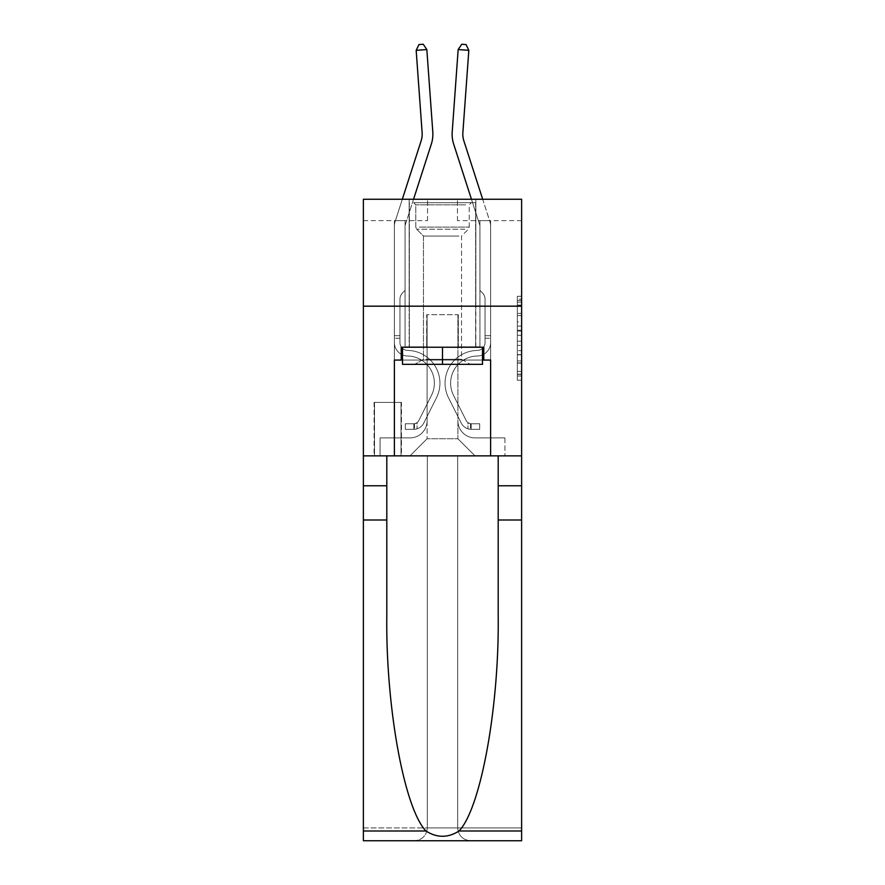 <?xml version="1.0" encoding="UTF-8"?>
<svg xmlns="http://www.w3.org/2000/svg" width="885" height="885" viewBox="0 0 885 885"><rect width="100%" height="100%" fill="white"/><g stroke="black" fill="none" stroke-linecap="round" stroke-linejoin="round"><path stroke-width="0.66" stroke-dasharray="4.42 3.32" d="M517.338 321.874L517.338 335.315L521.619 335.315L521.619 376.025L521.619 300.469L521.619 335.315L517.338 335.315L517.338 299.207L517.338 380.229L517.338 296.276L517.338 374.355L521.619 374.355L517.338 374.355L521.619 374.355L517.338 374.355L517.338 360.914L517.338 380.229L521.619 380.229L521.619 296.276L521.619 374.145L521.619 341.19L517.338 341.19L521.619 341.19L521.619 360.914L521.619 302.15L517.338 302.15L521.619 302.15L521.619 380.229L521.619 300.469L521.619 380.229L517.338 380.229L517.338 296.276L521.619 296.276L521.619 300.469L521.619 296.276L521.619 300.469L521.619 296.276L521.619 299.207L521.619 296.276L517.338 296.276L517.338 302.15L521.619 302.15L517.338 302.15L517.338 321.874L521.619 321.874M475.853 199.258L475.853 306.177L409.147 306.177L475.853 306.177L409.147 306.177L475.853 306.177L475.853 347.23L409.147 347.23L475.853 347.23L409.147 347.23L475.853 347.23L475.853 306.177L409.147 306.177L409.147 347.23L409.147 306.177L475.853 306.177L409.147 306.177L475.853 306.177L475.853 199.258L409.147 199.258L409.147 306.177L409.147 199.258L475.853 199.258M401.447 402.398L374.078 402.398L401.447 402.398L401.447 455.852L374.078 455.852L401.447 455.852M374.078 402.398L374.078 455.852M521.619 330.271L521.619 326.078L521.619 330.271L517.338 330.271L517.338 313.378L517.338 363.115L517.338 350.637L521.619 350.637L517.338 350.637L517.338 380.229L521.619 380.229L517.338 380.229L521.619 380.229L517.338 380.229L517.338 296.276L521.619 296.276L517.338 296.276L521.619 296.276L517.338 296.276L517.338 330.271L521.619 330.271M521.619 306.177L521.619 455.852L521.619 306.177L363.381 306.177L521.619 306.177L363.381 306.177L521.619 306.177L521.619 455.852L363.381 455.852L521.619 455.852L521.619 306.177L521.619 455.852L363.381 455.852L363.381 840.75L521.619 840.75L363.381 840.75L363.381 827.917L521.619 827.917L521.619 455.852L363.381 455.852L363.381 306.177L521.619 306.177L521.619 199.258L457.468 199.258L521.619 199.258L521.619 220.642L521.619 199.258L363.381 199.258L427.532 199.258L363.381 199.258L363.381 455.852L521.619 455.852L427.322 455.852L427.322 827.917L363.381 827.917L363.381 455.852L427.322 455.852L363.381 455.852L363.381 306.177L521.619 306.177L363.381 306.177L363.381 455.852L386.8 455.852L363.381 455.852L363.381 520.004L386.8 520.004L386.8 455.852L521.619 455.852L521.619 827.917L427.322 827.917L427.322 455.852L457.678 455.852L457.678 827.917C458.496 835.661 462.778 839.931 470.51 840.75C462.778 839.931 458.496 835.661 457.678 827.917L457.678 455.852L521.619 455.852L521.619 840.75L470.51 840.75C462.778 839.931 458.496 835.661 457.678 827.917C458.496 835.661 462.778 839.931 470.51 840.75L414.49 840.75C422.222 839.931 426.504 835.661 427.322 827.917C426.504 835.661 422.222 839.931 414.49 840.75C422.222 839.931 426.504 835.661 427.322 827.917L427.322 455.852L427.322 827.917C426.504 835.661 422.222 839.931 414.49 840.75L363.381 840.75L363.381 520.004M394.389 220.642L394.389 437.898L409.998 437.898A17.103 17.103 0 0 0 427.101 420.784L427.101 314.728L427.101 438.75L427.101 314.728L427.101 438.75L427.101 314.728L457.899 314.728L457.899 420.784A17.103 17.103 0 0 0 475.002 437.898L490.611 437.898L490.611 220.642L490.611 437.898L490.611 220.642L490.611 437.898L490.611 220.642L490.611 437.898L490.611 220.642L490.611 437.898L490.611 220.642L490.611 437.898L490.611 220.642L490.611 437.898L490.611 220.642L490.611 437.898L504.937 437.898L475.002 437.898L490.611 437.898L475.002 437.898L490.611 437.898L475.002 437.898L490.611 437.898L475.002 437.898L490.611 437.898L475.002 437.898L490.611 437.898L475.002 437.898L490.611 437.898L490.611 220.642L479.924 220.642L490.611 220.642L479.924 220.642L490.611 220.642L479.924 220.642L490.611 220.642L479.924 220.642L490.611 220.642L479.924 220.642L490.611 220.642L479.924 220.642L490.611 220.642L479.924 220.642L490.611 220.642L479.924 220.642L490.611 220.642L490.611 437.898L475.002 437.898A17.103 17.103 0 0 1 457.899 420.784A17.103 17.103 0 0 0 475.002 437.898A17.103 17.103 0 0 1 457.899 420.784A17.103 17.103 0 0 0 475.002 437.898A17.103 17.103 0 0 1 457.899 420.784A17.103 17.103 0 0 0 475.002 437.898A17.103 17.103 0 0 1 457.899 420.784A17.103 17.103 0 0 0 475.002 437.898A17.103 17.103 0 0 1 457.899 420.784A17.103 17.103 0 0 0 475.002 437.898A17.103 17.103 0 0 1 457.899 420.784A17.103 17.103 0 0 0 475.002 437.898A17.103 17.103 0 0 1 457.899 420.784L457.899 314.728L457.899 438.75L427.101 438.75L457.899 438.75L475.002 455.852L504.937 455.852L409.998 455.852L475.002 455.852L457.899 438.75L475.002 455.852L457.899 438.75L457.899 314.728L457.899 438.75L457.899 314.728L426.681 314.728L426.681 346.798L405.076 346.798L405.076 220.642L394.389 220.642L394.389 437.898L409.998 437.898A17.103 17.103 0 0 0 427.101 420.784L427.101 314.728L426.681 346.798L405.076 346.798L405.076 220.642L394.389 220.642L394.389 437.898L409.998 437.898L380.063 437.898L409.998 437.898L394.389 437.898L394.389 220.642L394.389 437.898L394.389 220.642L394.389 437.898L394.389 220.642L394.389 437.898L394.389 220.642L394.389 437.898L394.389 220.642L394.389 437.898L394.389 220.642L405.076 220.642L394.389 220.642L405.076 220.642L394.389 220.642L405.076 220.642L394.389 220.642L405.076 220.642L394.389 220.642L405.076 220.642L394.389 220.642L405.076 220.642L394.389 220.642L405.076 220.642L394.389 220.642L394.389 437.898L394.389 220.642M427.101 420.784L427.101 314.728L426.681 346.798L405.076 346.798L405.076 220.642L405.076 346.798L405.076 220.642L405.076 346.798L405.076 220.642L405.076 346.798L405.076 220.642L405.076 346.798L405.076 220.642L405.076 346.798L405.076 220.642L405.076 346.798L405.076 220.642L405.076 346.798L426.681 346.798L405.076 346.798L426.681 346.798L405.076 346.798L426.681 346.798L405.076 346.798L426.681 346.798L405.076 346.798L426.681 346.798L405.076 346.798L426.681 346.798L405.076 346.798L426.681 346.798L427.101 314.728L427.101 420.784A17.103 17.103 0 0 1 409.998 437.898A17.103 17.103 0 0 0 427.101 420.784A17.103 17.103 0 0 1 409.998 437.898A17.103 17.103 0 0 0 427.101 420.784A17.103 17.103 0 0 1 409.998 437.898A17.103 17.103 0 0 0 427.101 420.784A17.103 17.103 0 0 1 409.998 437.898A17.103 17.103 0 0 0 427.101 420.784A17.103 17.103 0 0 1 409.998 437.898A17.103 17.103 0 0 0 427.101 420.784A17.103 17.103 0 0 1 409.998 437.898A17.103 17.103 0 0 0 427.101 420.784M521.619 220.642L457.468 220.642L521.619 220.642M363.381 220.642L427.532 220.642L363.381 220.642L363.381 199.258L363.381 220.642M374.499 455.852L401.016 455.852L374.499 455.852L374.499 402.398L401.016 402.398L401.016 455.852L401.016 402.398L374.499 402.398L374.499 455.852M380.063 455.852L409.998 455.852L427.101 438.75L409.998 455.852L427.101 438.75L409.998 455.852L380.063 455.852L380.063 437.898L380.063 455.852M458.319 314.728L458.319 346.798L458.319 314.728M457.468 220.642L457.468 199.258L457.468 220.642M427.532 220.642L427.532 199.258L427.532 220.642M504.937 437.898L504.937 455.852L504.937 437.898M479.924 220.642L479.924 346.798L458.319 346.798L479.924 346.798L458.319 346.798L479.924 346.798L458.319 346.798L479.924 346.798L458.319 346.798L479.924 346.798L458.319 346.798L479.924 346.798L458.319 346.798L479.924 346.798L458.319 346.798L479.924 346.798L458.319 346.798L479.924 346.798L479.924 220.642M517.338 335.315L521.619 335.315L517.338 335.315M517.338 299.207L517.338 296.276L517.338 299.207L521.619 299.207L517.338 299.207M517.338 362.916L517.338 345.382L517.338 362.916L521.619 362.916L517.338 362.916M517.338 345.382L517.338 341.19L521.619 341.19L517.338 341.19L517.338 345.382L521.619 345.382L517.338 345.382M517.338 313.378L517.338 302.15L517.338 313.378L521.619 313.378L517.338 313.378M517.338 296.276L521.619 296.276L517.338 296.276L517.338 300.469L517.338 296.276L521.619 296.276M517.338 380.229L521.619 380.229L517.338 380.229L517.338 376.025L517.338 380.229M422.134 132.717L416.171 50.334L418.97 44.56L416.171 50.334L426.835 49.56L423.24 44.25L418.97 44.56L423.24 44.25L426.835 49.56L416.171 50.334L422.134 132.717L416.171 50.334L418.97 44.56L416.171 50.334L426.835 49.56L423.24 44.25L418.97 44.56L423.24 44.25L426.835 49.56L416.171 50.334L422.134 132.717L416.171 50.334L418.97 44.56L416.171 50.334L426.835 49.56L423.24 44.25L418.97 44.56L423.24 44.25L426.835 49.56L416.171 50.334L422.134 132.717L416.171 50.334L418.97 44.56L416.171 50.334L426.835 49.56L423.24 44.25L418.97 44.56L423.24 44.25L426.835 49.56L416.171 50.334L422.134 132.717L416.171 50.334L418.97 44.56L416.171 50.334L426.835 49.56L423.24 44.25L418.97 44.56L423.24 44.25L426.835 49.56L416.171 50.334L422.134 132.717L416.171 50.334L418.97 44.56L416.171 50.334L426.835 49.56L423.24 44.25L418.97 44.56L423.24 44.25L426.835 49.56L416.171 50.334L422.134 132.717L416.171 50.334L418.97 44.56L416.171 50.334L426.835 49.56L423.24 44.25L418.97 44.56L423.24 44.25L426.835 49.56L416.171 50.334L422.134 132.717A21.384 21.384 -19.8 0 1 421.149 140.815A21.384 21.384 -19.8 0 0 422.134 132.717A21.384 21.384 -19.8 0 1 421.149 140.815A21.384 21.384 -19.8 0 0 422.134 132.717A21.384 21.384 -19.8 0 1 421.149 140.815A21.384 21.384 -19.8 0 0 422.134 132.717A21.384 21.384 -19.8 0 1 421.149 140.815L395.108 221.615A14.968 14.968 160.2 0 0 394.389 226.206A14.968 14.968 160.2 0 1 395.108 221.615A14.968 14.968 160.2 0 0 394.389 226.206A14.968 14.968 160.2 0 1 395.108 221.615A14.968 14.968 160.2 0 0 394.389 226.206A14.968 14.968 160.2 0 1 395.108 221.615A14.968 14.968 160.2 0 0 394.389 226.206A14.968 14.968 160.2 0 1 395.108 221.615A14.968 14.968 160.2 0 0 394.389 226.206A14.968 14.968 160.2 0 1 395.108 221.615A14.968 14.968 160.2 0 0 394.389 226.206A14.968 14.968 160.2 0 1 395.108 221.615A14.968 14.968 160.2 0 0 394.389 226.206A14.968 14.968 160.2 0 1 395.108 221.615A14.968 14.968 144.5 0 0 394.389 226.206L394.389 342.539A13.474 13.474 160.2 0 0 407.642 356.002A13.474 13.474 160.2 0 1 394.389 342.539A13.474 13.474 160.2 0 0 407.642 356.002A13.474 13.474 160.2 0 1 394.389 342.539L394.389 335.68L399.943 335.68L394.389 335.68L394.389 342.539A13.474 13.474 160.2 0 0 407.642 356.002A13.474 13.474 160.2 0 1 394.389 342.539L394.389 335.68L394.389 342.539A13.474 13.474 160.2 0 0 407.642 356.002A13.474 13.474 160.2 0 1 394.389 342.539A13.474 13.474 160.2 0 0 407.642 356.002A13.474 13.474 160.2 0 1 394.389 342.539L394.389 335.68L399.943 335.68L394.389 335.68L394.389 342.539A13.474 13.474 160.2 0 0 407.642 356.002A13.474 13.474 160.2 0 1 394.389 342.539L394.389 335.68L394.389 342.539A13.474 13.474 160.2 0 0 407.642 356.002A13.474 13.474 160.2 0 1 394.389 342.539A13.474 13.474 160.2 0 0 407.642 356.002A13.474 13.474 160.2 0 1 394.389 342.539L394.389 335.68L399.943 335.68L399.943 342.539A7.91 7.91 160.2 0 0 407.731 350.449A7.91 7.91 160.2 0 1 399.943 342.539L399.943 335.68L399.943 342.539A7.91 7.91 160.2 0 0 407.731 350.449A7.91 7.91 160.2 0 1 399.943 342.539A7.91 7.91 160.2 0 0 407.731 350.449A7.91 7.91 160.2 0 1 399.943 342.539L399.943 335.68L399.943 342.539A7.91 7.91 160.2 0 0 407.731 350.449A7.91 7.91 160.2 0 1 399.943 342.539L399.943 335.68L399.943 342.539A7.91 7.91 160.2 0 0 407.731 350.449A7.91 7.91 160.2 0 1 399.943 342.539A7.91 7.91 160.2 0 0 407.731 350.449A7.91 7.91 160.2 0 1 399.943 342.539L399.943 335.68L399.943 342.539A7.91 7.91 -19.8 0 0 407.731 350.449A32.712 32.712 -19.8 0 1 436.449 397.852A32.712 32.712 -19.8 0 0 407.731 350.449A32.712 32.712 -19.8 0 1 436.449 397.852A32.712 32.712 -19.8 0 0 407.731 350.449A7.91 7.91 160.2 0 1 399.943 342.539A7.91 7.91 -19.8 0 0 407.731 350.449A32.712 32.712 -19.8 0 1 436.449 397.852A32.712 32.712 -19.8 0 0 407.731 350.449A7.91 7.91 160.2 0 1 399.943 342.539A7.91 7.91 -19.8 0 0 407.731 350.449A32.712 32.712 -19.8 0 1 436.449 397.852A32.712 32.712 -19.8 0 0 407.731 350.449A32.712 32.712 -19.8 0 1 436.449 397.852A32.712 32.712 -19.8 0 0 407.731 350.449A7.91 7.91 160.2 0 1 399.943 342.539L399.943 335.68L399.943 342.539A7.91 7.91 -19.8 0 0 407.731 350.449A32.712 32.712 -19.8 0 1 436.449 397.852A32.712 32.712 -19.8 0 0 407.731 350.449A7.91 7.91 160.2 0 1 399.943 342.539A7.91 7.91 -19.8 0 0 407.731 350.449A32.712 32.712 -19.8 0 1 436.449 397.852A32.712 32.712 -19.8 0 0 407.731 350.449A32.712 32.712 -19.8 0 1 436.449 397.852A32.712 32.712 -19.8 0 0 407.731 350.449A7.91 7.91 160.2 0 1 399.943 342.539A7.91 7.91 -19.8 0 0 407.731 350.449A32.712 32.712 160.2 0 1 436.449 397.852L423.76 423.096L436.449 397.852A32.712 32.712 -19.8 0 0 407.731 350.449A32.712 32.712 160.2 0 1 436.449 397.852L423.76 423.096L436.449 397.852A32.712 32.712 -19.8 0 0 407.731 350.449A32.712 32.712 160.2 0 1 436.449 397.852L423.76 423.096L436.449 397.852A32.712 32.712 -19.8 0 0 407.731 350.449A7.91 7.91 144.5 0 1 399.943 342.539L399.943 335.68L399.943 342.539A7.91 7.91 -19.8 0 0 407.731 350.449A32.712 32.712 160.2 0 1 436.449 397.852L423.76 423.096L436.449 397.852A32.712 32.712 -19.8 0 0 407.731 350.449A32.712 32.712 160.2 0 1 436.449 397.852L423.76 423.096A11.328 11.328 160.2 0 1 417.056 428.816C413.76 429.513 413.76 429.513 417.056 428.816C413.76 429.513 413.76 429.513 417.056 428.816A11.328 11.328 -19.8 0 0 423.76 423.096L436.449 397.852A32.712 32.712 -19.8 0 0 407.731 350.449A32.712 32.712 160.2 0 1 436.449 397.852L423.76 423.096A11.328 11.328 -19.8 0 1 413.848 429.336A11.328 11.328 -19.8 0 0 423.76 423.096A11.328 11.328 160.2 0 1 417.056 428.816C413.76 429.513 413.76 429.513 417.056 428.816C413.76 429.513 413.76 429.513 417.056 428.816A11.328 11.328 -19.8 0 0 423.76 423.096L436.449 397.852L423.76 423.096A11.328 11.328 -19.8 0 1 413.848 429.336A11.328 11.328 -19.8 0 0 423.76 423.096A11.328 11.328 160.2 0 1 417.056 428.816C413.76 429.513 413.76 429.513 417.056 428.816C413.76 429.513 413.76 429.513 417.056 428.816A11.328 11.328 -19.8 0 0 423.76 423.096L436.449 397.852L423.76 423.096A11.328 11.328 -19.8 0 1 413.848 429.336A11.328 11.328 -19.8 0 0 423.76 423.096A11.328 11.328 160.2 0 1 417.056 428.816C413.76 429.513 413.76 429.513 417.056 428.816C413.76 429.513 413.76 429.513 417.056 428.816A11.328 11.328 -19.8 0 0 423.76 423.096L436.449 397.852A32.712 32.712 -35.5 0 0 407.731 350.449A7.91 7.91 144.5 0 1 399.943 342.539A7.91 7.91 -35.5 0 0 407.731 350.449A32.712 32.712 160.2 0 1 436.449 397.852L423.76 423.096A11.328 11.328 -19.8 0 1 413.848 429.336A11.328 11.328 -19.8 0 0 423.76 423.096A11.328 11.328 160.2 0 1 417.056 428.816C413.76 429.513 413.76 429.513 417.056 428.816C413.76 429.513 413.76 429.513 417.056 428.816A11.328 11.328 -19.8 0 0 423.76 423.096L436.449 397.852L423.76 423.096A11.328 11.328 -19.8 0 1 413.848 429.336A11.328 11.328 -19.8 0 0 423.76 423.096A11.328 11.328 160.2 0 1 417.056 428.816C413.76 429.513 413.76 429.513 417.056 428.816C413.76 429.513 413.76 429.513 417.056 428.816A11.328 11.328 -19.8 0 0 423.76 423.096L436.449 397.852L423.76 423.096A11.328 11.328 -19.8 0 1 413.848 429.336A11.328 11.328 -19.8 0 0 423.76 423.096A11.328 11.328 160.2 0 1 417.056 428.816C413.76 429.513 413.76 429.513 417.056 428.816C413.76 429.513 413.76 429.513 417.056 428.816A11.328 11.328 -19.8 0 0 423.76 423.096L436.449 397.852A32.712 32.712 -35.5 0 0 407.731 350.449A32.712 32.712 144.5 0 1 436.449 397.852L423.76 423.096A11.328 11.328 -19.8 0 1 413.848 429.336A11.328 11.328 -19.8 0 0 423.76 423.096A11.328 11.328 144.5 0 1 417.056 428.816C413.76 429.513 413.76 429.513 417.056 428.816C413.76 429.513 413.76 429.513 417.056 428.816A11.328 11.328 -35.5 0 0 423.76 423.096L436.449 397.852L423.76 423.096A11.328 11.328 -35.5 0 1 413.848 429.336L405.297 429.336L413.848 429.336A11.328 11.328 -35.5 0 0 423.76 423.096L436.449 397.852A32.712 32.712 -35.5 0 0 407.731 350.449A7.91 7.91 144.5 0 1 399.943 342.539L399.943 335.68L399.943 338.247L399.943 335.68L394.389 335.68L394.389 342.539A13.474 13.474 -19.8 0 0 407.642 356.002A27.158 27.158 -19.8 0 1 431.482 395.352A27.158 27.158 -19.8 0 0 407.642 356.002A27.158 27.158 -19.8 0 1 431.482 395.352A27.158 27.158 -19.8 0 0 407.642 356.002A13.474 13.474 160.2 0 1 394.389 342.539A13.474 13.474 -19.8 0 0 407.642 356.002A27.158 27.158 -19.8 0 1 431.482 395.352A27.158 27.158 -19.8 0 0 407.642 356.002A13.474 13.474 160.2 0 1 394.389 342.539A13.474 13.474 -19.8 0 0 407.642 356.002A27.158 27.158 -19.8 0 1 431.482 395.352A27.158 27.158 -19.8 0 0 407.642 356.002A27.158 27.158 -19.8 0 1 431.482 395.352A27.158 27.158 -19.8 0 0 407.642 356.002A13.474 13.474 160.2 0 1 394.389 342.539L394.389 338.247L394.389 342.539A13.474 13.474 -19.8 0 0 407.642 356.002A27.158 27.158 -19.8 0 1 431.482 395.352A27.158 27.158 -19.8 0 0 407.642 356.002A13.474 13.474 160.2 0 1 394.389 342.539A13.474 13.474 -19.8 0 0 407.642 356.002A27.158 27.158 -19.8 0 1 431.482 395.352A27.158 27.158 -19.8 0 0 407.642 356.002A27.158 27.158 -19.8 0 1 431.482 395.352A27.158 27.158 -19.8 0 0 407.642 356.002A13.474 13.474 160.2 0 1 394.389 342.539A13.474 13.474 -19.8 0 0 407.642 356.002A27.158 27.158 160.2 0 1 431.482 395.352L418.793 420.596L431.482 395.352A27.158 27.158 -19.8 0 0 407.642 356.002A27.158 27.158 160.2 0 1 431.482 395.352L418.793 420.596L431.482 395.352A27.158 27.158 -19.8 0 0 407.642 356.002A27.158 27.158 160.2 0 1 431.482 395.352L418.793 420.596L431.482 395.352A27.158 27.158 -19.8 0 0 407.642 356.002A13.474 13.474 144.5 0 1 394.389 342.539A13.474 13.474 -19.8 0 0 407.642 356.002A27.158 27.158 160.2 0 1 431.482 395.352L418.793 420.596L431.482 395.352A27.158 27.158 -19.8 0 0 407.642 356.002A27.158 27.158 160.2 0 1 431.482 395.352L418.793 420.596A5.775 5.775 160.2 0 1 417.056 422.654C413.815 424.147 413.815 424.147 417.056 422.654C413.815 424.147 413.815 424.147 417.056 422.654A5.775 5.775 -19.8 0 0 418.793 420.596L431.482 395.352A27.158 27.158 -19.8 0 0 407.642 356.002A27.158 27.158 160.2 0 1 431.482 395.352L418.793 420.596A5.775 5.775 -19.8 0 1 413.848 423.782A5.775 5.775 -19.8 0 0 418.793 420.596A5.775 5.775 160.2 0 1 417.056 422.654C413.815 424.147 413.815 424.147 417.056 422.654C413.815 424.147 413.815 424.147 417.056 422.654A5.775 5.775 -19.8 0 0 418.793 420.596L431.482 395.352L418.793 420.596A5.775 5.775 -19.8 0 1 413.848 423.782A5.775 5.775 -19.8 0 0 418.793 420.596A5.775 5.775 160.2 0 1 417.056 422.654C413.815 424.147 413.815 424.147 417.056 422.654C413.815 424.147 413.815 424.147 417.056 422.654A5.775 5.775 -19.8 0 0 418.793 420.596L431.482 395.352L418.793 420.596A5.775 5.775 -19.8 0 1 413.848 423.782A5.775 5.775 -19.8 0 0 418.793 420.596A5.775 5.775 160.2 0 1 417.056 422.654C413.815 424.147 413.815 424.147 417.056 422.654C413.815 424.147 413.815 424.147 417.056 422.654A5.775 5.775 -19.8 0 0 418.793 420.596L431.482 395.352A27.158 27.158 -35.5 0 0 407.642 356.002A13.474 13.474 144.5 0 1 394.389 342.539A13.474 13.474 -35.5 0 0 407.642 356.002A27.158 27.158 160.2 0 1 431.482 395.352L418.793 420.596A5.775 5.775 -19.8 0 1 413.848 423.782A5.775 5.775 -19.8 0 0 418.793 420.596A5.775 5.775 160.2 0 1 417.056 422.654C413.815 424.147 413.815 424.147 417.056 422.654C413.815 424.147 413.815 424.147 417.056 422.654A5.775 5.775 -19.8 0 0 418.793 420.596L431.482 395.352L418.793 420.596A5.775 5.775 -19.8 0 1 413.848 423.782A5.775 5.775 -19.8 0 0 418.793 420.596A5.775 5.775 160.2 0 1 417.056 422.654C413.815 424.147 413.815 424.147 417.056 422.654C413.815 424.147 413.815 424.147 417.056 422.654A5.775 5.775 -19.8 0 0 418.793 420.596L431.482 395.352L418.793 420.596A5.775 5.775 -19.8 0 1 413.848 423.782A5.775 5.775 -19.8 0 0 418.793 420.596A5.775 5.775 160.2 0 1 417.056 422.654C413.815 424.147 413.815 424.147 417.056 422.654C413.815 424.147 413.815 424.147 417.056 422.654A5.775 5.775 -19.8 0 0 418.793 420.596L431.482 395.352A27.158 27.158 -35.5 0 0 407.642 356.002A27.158 27.158 144.5 0 1 431.482 395.352L418.793 420.596A5.775 5.775 -19.8 0 1 413.848 423.782A5.775 5.775 -19.8 0 0 418.793 420.596A5.775 5.775 144.5 0 1 417.056 422.654A5.775 5.775 -35.5 0 0 418.793 420.596L431.482 395.352L418.793 420.596A5.775 5.775 -35.5 0 1 413.848 423.782L405.297 423.782L405.297 429.336L405.297 423.782L413.848 423.782L413.848 429.336L405.297 429.336L413.848 429.336L413.848 423.782L405.297 423.782L405.297 429.336L405.297 423.782L413.848 423.782L413.848 429.336L405.297 429.336L413.848 429.336L413.848 423.782L405.297 423.782L405.297 429.336L405.297 423.782L413.848 423.782L413.848 429.336L405.297 429.336L413.848 429.336L413.848 423.782L405.297 423.782L405.297 429.336L405.297 423.782L413.848 423.782L413.848 429.336L405.297 429.336L413.848 429.336L413.848 423.782L405.297 423.782L405.297 429.336L405.297 423.782L413.848 423.782L413.848 429.336L405.297 429.336L413.848 429.336L413.848 423.782L405.297 423.782L405.297 429.336L405.297 423.782L413.848 423.782L413.848 429.336L405.297 429.336L413.848 429.336L413.848 423.782L405.297 423.782L405.297 429.336L405.297 423.782L413.848 423.782L413.848 429.336L405.297 429.336L413.848 429.336L413.848 423.782L405.297 423.782L413.848 423.782L413.848 429.336L413.848 423.782A5.775 5.775 -35.5 0 0 418.793 420.596L431.482 395.352A27.158 27.158 -35.5 0 0 407.642 356.002A13.474 13.474 144.5 0 1 394.389 342.539L394.389 226.206A14.968 14.968 144.5 0 1 395.108 221.615L421.149 140.815A21.384 21.384 -35.5 0 0 422.134 132.717L416.171 50.334L426.835 49.56L432.798 131.942A32.07 32.07 144.5 0 1 431.327 144.1L405.286 224.89A4.281 4.281 -35.5 0 0 405.076 226.206L405.076 290.346L402.664 292.758A9.293 9.293 -35.5 0 0 399.943 299.329A9.293 9.293 144.5 0 1 402.664 292.758L405.076 290.346L405.076 226.206L405.076 290.346L402.664 292.758A9.293 9.293 -19.8 0 0 399.943 299.329A9.293 9.293 160.2 0 1 402.664 292.758L405.076 290.346L405.076 226.206L405.076 290.346L402.664 292.758A9.293 9.293 -19.8 0 0 399.943 299.329A9.293 9.293 160.2 0 1 402.664 292.758L405.076 290.346L405.076 226.206L405.076 290.346L402.664 292.758A9.293 9.293 -19.8 0 0 399.943 299.329A9.293 9.293 160.2 0 1 402.664 292.758L405.076 290.346L405.076 226.206L405.076 290.346L402.664 292.758A9.293 9.293 -19.8 0 0 399.943 299.329A9.293 9.293 160.2 0 1 402.664 292.758L405.076 290.346L405.076 226.206L405.076 290.346L402.664 292.758A9.293 9.293 -19.8 0 0 399.943 299.329A9.293 9.293 160.2 0 1 402.664 292.758L405.076 290.346L405.076 226.206L405.076 290.346L402.664 292.758A9.293 9.293 -19.8 0 0 399.943 299.329A9.293 9.293 160.2 0 1 402.664 292.758L405.076 290.346L405.076 226.206L405.076 290.346L402.664 292.758A9.293 9.293 -19.8 0 0 399.943 299.329A9.293 9.293 160.2 0 1 402.664 292.758L405.076 290.346L405.076 226.206A4.281 4.281 -35.5 0 1 405.286 224.89A4.281 4.281 -19.8 0 0 405.076 226.206A4.281 4.281 -19.8 0 1 405.286 224.89A4.281 4.281 -19.8 0 0 405.076 226.206A4.281 4.281 -19.8 0 1 405.286 224.89A4.281 4.281 -19.8 0 0 405.076 226.206A4.281 4.281 -19.8 0 1 405.286 224.89A4.281 4.281 -19.8 0 0 405.076 226.206A4.281 4.281 -19.8 0 1 405.286 224.89A4.281 4.281 -19.8 0 0 405.076 226.206A4.281 4.281 -19.8 0 1 405.286 224.89A4.281 4.281 -19.8 0 0 405.076 226.206A4.281 4.281 -19.8 0 1 405.286 224.89A4.281 4.281 -19.8 0 0 405.076 226.206A4.281 4.281 -19.8 0 1 405.286 224.89L413.549 199.258M399.943 342.539L399.943 299.329L399.943 342.539A7.91 7.91 160.2 0 0 407.731 350.449A7.91 7.91 160.2 0 1 399.943 342.539A7.91 7.91 160.2 0 0 407.731 350.449A7.91 7.91 160.2 0 1 399.943 342.539M432.798 131.942A32.07 32.07 144.5 0 1 431.327 144.1A32.07 32.07 160.2 0 0 432.798 131.942A32.07 32.07 160.2 0 1 431.327 144.1A32.07 32.07 160.2 0 0 432.798 131.942A32.07 32.07 160.2 0 1 431.327 144.1A32.07 32.07 160.2 0 0 432.798 131.942A32.07 32.07 160.2 0 1 431.327 144.1A32.07 32.07 160.2 0 0 432.798 131.942A32.07 32.07 160.2 0 1 431.327 144.1A32.07 32.07 160.2 0 0 432.798 131.942A32.07 32.07 160.2 0 1 431.327 144.1A32.07 32.07 160.2 0 0 432.798 131.942A32.07 32.07 160.2 0 1 431.327 144.1A32.07 32.07 160.2 0 0 432.798 131.942L426.835 49.56L432.798 131.942L426.835 49.56L432.798 131.942L426.835 49.56L432.798 131.942L426.835 49.56L423.24 44.25L418.97 44.56L416.171 50.334M452.202 131.942A32.07 32.07 -160.2 0 0 453.673 144.1A32.07 32.07 -160.2 0 1 452.202 131.942A32.07 32.07 -160.2 0 0 453.673 144.1A32.07 32.07 -160.2 0 1 452.202 131.942A32.07 32.07 -160.2 0 0 453.673 144.1A32.07 32.07 -160.2 0 1 452.202 131.942A32.07 32.07 -160.2 0 0 453.673 144.1A32.07 32.07 -160.2 0 1 452.202 131.942A32.07 32.07 -160.2 0 0 453.673 144.1A32.07 32.07 -160.2 0 1 452.202 131.942A32.07 32.07 -160.2 0 0 453.673 144.1A32.07 32.07 -160.2 0 1 452.202 131.942A32.07 32.07 -160.2 0 0 453.673 144.1A32.07 32.07 -144.5 0 1 452.202 131.942L458.165 49.56L452.202 131.942L458.165 49.56L452.202 131.942L458.165 49.56L452.202 131.942L458.165 49.56L461.76 44.25L466.03 44.56L461.76 44.25L458.165 49.56L468.829 50.334L462.866 132.717L468.829 50.334L466.03 44.56L468.829 50.334L458.165 49.56L461.76 44.25L466.03 44.56L461.76 44.25L458.165 49.56L468.829 50.334L462.866 132.717L468.829 50.334L466.03 44.56L468.829 50.334L458.165 49.56L461.76 44.25L466.03 44.56L461.76 44.25L458.165 49.56L468.829 50.334L462.866 132.717L468.829 50.334L466.03 44.56L468.829 50.334L458.165 49.56L461.76 44.25L466.03 44.56L461.76 44.25L458.165 49.56L468.829 50.334L462.866 132.717L468.829 50.334L466.03 44.56L468.829 50.334L458.165 49.56L461.76 44.25L466.03 44.56L461.76 44.25L458.165 49.56L468.829 50.334L462.866 132.717L468.829 50.334L466.03 44.56L468.829 50.334L458.165 49.56L461.76 44.25L466.03 44.56L461.76 44.25L458.165 49.56L468.829 50.334L462.866 132.717L468.829 50.334L466.03 44.56L468.829 50.334L458.165 49.56L461.76 44.25L466.03 44.56L461.76 44.25L458.165 49.56L468.829 50.334L462.866 132.717A21.384 21.384 19.8 0 0 463.851 140.815A21.384 21.384 19.8 0 1 462.866 132.717A21.384 21.384 19.8 0 0 463.851 140.815A21.384 21.384 19.8 0 1 462.866 132.717A21.384 21.384 19.8 0 0 463.851 140.815A21.384 21.384 19.8 0 1 462.866 132.717A21.384 21.384 19.8 0 0 463.851 140.815L489.892 221.615A14.968 14.968 -160.2 0 1 490.611 226.206A14.968 14.968 -160.2 0 0 489.892 221.615A14.968 14.968 -160.2 0 1 490.611 226.206A14.968 14.968 -160.2 0 0 489.892 221.615A14.968 14.968 -160.2 0 1 490.611 226.206A14.968 14.968 -160.2 0 0 489.892 221.615A14.968 14.968 -160.2 0 1 490.611 226.206A14.968 14.968 -160.2 0 0 489.892 221.615A14.968 14.968 -160.2 0 1 490.611 226.206A14.968 14.968 -160.2 0 0 489.892 221.615A14.968 14.968 -160.2 0 1 490.611 226.206A14.968 14.968 -160.2 0 0 489.892 221.615A14.968 14.968 -160.2 0 1 490.611 226.206A14.968 14.968 -160.2 0 0 489.892 221.615A14.968 14.968 -144.5 0 1 490.611 226.206L490.611 342.539A13.474 13.474 -160.2 0 1 477.358 356.002A13.474 13.474 -160.2 0 0 490.611 342.539A13.474 13.474 -160.2 0 1 477.358 356.002A13.474 13.474 -160.2 0 0 490.611 342.539L490.611 335.68L485.057 335.68L490.611 335.68L490.611 342.539A13.474 13.474 -160.2 0 1 477.358 356.002A13.474 13.474 -160.2 0 0 490.611 342.539L490.611 335.68L490.611 342.539A13.474 13.474 -160.2 0 1 477.358 356.002A13.474 13.474 -160.2 0 0 490.611 342.539A13.474 13.474 -160.2 0 1 477.358 356.002A13.474 13.474 -160.2 0 0 490.611 342.539L490.611 335.68L485.057 335.68L490.611 335.68L490.611 342.539A13.474 13.474 -160.2 0 1 477.358 356.002A13.474 13.474 -160.2 0 0 490.611 342.539L490.611 335.68L490.611 342.539A13.474 13.474 -160.2 0 1 477.358 356.002A13.474 13.474 -160.2 0 0 490.611 342.539A13.474 13.474 -160.2 0 1 477.358 356.002A13.474 13.474 -160.2 0 0 490.611 342.539L490.611 335.68L485.057 335.68L485.057 342.539A7.91 7.91 -160.2 0 1 477.269 350.449A7.91 7.91 -160.2 0 0 485.057 342.539L485.057 335.68L485.057 342.539A7.91 7.91 -160.2 0 1 477.269 350.449A7.91 7.91 -160.2 0 0 485.057 342.539A7.91 7.91 -160.2 0 1 477.269 350.449A7.91 7.91 -160.2 0 0 485.057 342.539L485.057 335.68L485.057 342.539A7.91 7.91 -160.2 0 1 477.269 350.449A7.91 7.91 -160.2 0 0 485.057 342.539L485.057 335.68L485.057 342.539A7.91 7.91 -160.2 0 1 477.269 350.449A7.91 7.91 -160.2 0 0 485.057 342.539A7.91 7.91 -160.2 0 1 477.269 350.449A7.91 7.91 -160.2 0 0 485.057 342.539L485.057 335.68L485.057 342.539A7.91 7.91 19.8 0 1 477.269 350.449A32.712 32.712 19.8 0 0 448.551 397.852A32.712 32.712 19.8 0 1 477.269 350.449A32.712 32.712 19.8 0 0 448.551 397.852A32.712 32.712 19.8 0 1 477.269 350.449A7.91 7.91 -160.2 0 0 485.057 342.539A7.91 7.91 19.8 0 1 477.269 350.449A32.712 32.712 19.8 0 0 448.551 397.852A32.712 32.712 19.8 0 1 477.269 350.449A7.91 7.91 -160.2 0 0 485.057 342.539A7.91 7.91 19.8 0 1 477.269 350.449A32.712 32.712 19.8 0 0 448.551 397.852A32.712 32.712 19.8 0 1 477.269 350.449A32.712 32.712 19.8 0 0 448.551 397.852A32.712 32.712 19.8 0 1 477.269 350.449A7.91 7.91 -160.2 0 0 485.057 342.539L485.057 335.68L485.057 342.539A7.91 7.91 19.8 0 1 477.269 350.449A32.712 32.712 19.8 0 0 448.551 397.852A32.712 32.712 19.8 0 1 477.269 350.449A7.91 7.91 -160.2 0 0 485.057 342.539A7.91 7.91 19.8 0 1 477.269 350.449A32.712 32.712 19.8 0 0 448.551 397.852A32.712 32.712 19.8 0 1 477.269 350.449A32.712 32.712 19.8 0 0 448.551 397.852A32.712 32.712 19.8 0 1 477.269 350.449A7.91 7.91 -160.2 0 0 485.057 342.539A7.91 7.91 19.8 0 1 477.269 350.449A32.712 32.712 -160.2 0 0 448.551 397.852L461.24 423.096L448.551 397.852A32.712 32.712 19.8 0 1 477.269 350.449A32.712 32.712 -160.2 0 0 448.551 397.852L461.24 423.096L448.551 397.852A32.712 32.712 19.8 0 1 477.269 350.449A32.712 32.712 -160.2 0 0 448.551 397.852L461.24 423.096L448.551 397.852A32.712 32.712 19.8 0 1 477.269 350.449A7.91 7.91 -144.5 0 0 485.057 342.539L485.057 335.68L485.057 342.539A7.91 7.91 19.8 0 1 477.269 350.449A32.712 32.712 -160.2 0 0 448.551 397.852L461.24 423.096L448.551 397.852A32.712 32.712 19.8 0 1 477.269 350.449A32.712 32.712 -160.2 0 0 448.551 397.852L461.24 423.096A11.328 11.328 -160.2 0 0 467.944 428.816C471.24 429.513 471.24 429.513 467.944 428.816C471.24 429.513 471.24 429.513 467.944 428.816A11.328 11.328 19.8 0 1 461.24 423.096L448.551 397.852A32.712 32.712 19.8 0 1 477.269 350.449A32.712 32.712 -160.2 0 0 448.551 397.852L461.24 423.096A11.328 11.328 19.8 0 0 471.152 429.336A11.328 11.328 19.8 0 1 461.24 423.096A11.328 11.328 -160.2 0 0 467.944 428.816C471.24 429.513 471.24 429.513 467.944 428.816C471.24 429.513 471.24 429.513 467.944 428.816A11.328 11.328 19.8 0 1 461.24 423.096L448.551 397.852L461.24 423.096A11.328 11.328 19.8 0 0 471.152 429.336A11.328 11.328 19.8 0 1 461.24 423.096A11.328 11.328 -160.2 0 0 467.944 428.816C471.24 429.513 471.24 429.513 467.944 428.816C471.24 429.513 471.24 429.513 467.944 428.816A11.328 11.328 19.8 0 1 461.24 423.096L448.551 397.852L461.24 423.096A11.328 11.328 19.8 0 0 471.152 429.336A11.328 11.328 19.8 0 1 461.24 423.096A11.328 11.328 -160.2 0 0 467.944 428.816C471.24 429.513 471.24 429.513 467.944 428.816C471.24 429.513 471.24 429.513 467.944 428.816A11.328 11.328 19.8 0 1 461.24 423.096L448.551 397.852A32.712 32.712 35.5 0 1 477.269 350.449A7.91 7.91 -144.5 0 0 485.057 342.539A7.91 7.91 35.5 0 1 477.269 350.449A32.712 32.712 -160.2 0 0 448.551 397.852L461.24 423.096A11.328 11.328 19.8 0 0 471.152 429.336A11.328 11.328 19.8 0 1 461.24 423.096A11.328 11.328 -160.2 0 0 467.944 428.816C471.24 429.513 471.24 429.513 467.944 428.816C471.24 429.513 471.24 429.513 467.944 428.816A11.328 11.328 19.8 0 1 461.24 423.096L448.551 397.852L461.24 423.096A11.328 11.328 19.8 0 0 471.152 429.336A11.328 11.328 19.8 0 1 461.24 423.096A11.328 11.328 -160.2 0 0 467.944 428.816C471.24 429.513 471.24 429.513 467.944 428.816C471.24 429.513 471.24 429.513 467.944 428.816A11.328 11.328 19.8 0 1 461.24 423.096L448.551 397.852L461.24 423.096A11.328 11.328 19.8 0 0 471.152 429.336A11.328 11.328 19.8 0 1 461.24 423.096A11.328 11.328 -160.2 0 0 467.944 428.816C471.24 429.513 471.24 429.513 467.944 428.816C471.24 429.513 471.24 429.513 467.944 428.816A11.328 11.328 19.8 0 1 461.24 423.096L448.551 397.852A32.712 32.712 35.5 0 1 477.269 350.449A32.712 32.712 -144.5 0 0 448.551 397.852L461.24 423.096A11.328 11.328 19.8 0 0 471.152 429.336A11.328 11.328 19.8 0 1 461.24 423.096A11.328 11.328 -144.5 0 0 467.944 428.816C471.24 429.513 471.24 429.513 467.944 428.816C471.24 429.513 471.24 429.513 467.944 428.816A11.328 11.328 35.5 0 1 461.24 423.096L448.551 397.852L461.24 423.096A11.328 11.328 35.5 0 0 471.152 429.336L479.703 429.336L471.152 429.336A11.328 11.328 35.5 0 1 461.24 423.096L448.551 397.852A32.712 32.712 35.5 0 1 477.269 350.449A7.91 7.91 -144.5 0 0 485.057 342.539L485.057 335.68L485.057 338.247L485.057 335.68L490.611 335.68L490.611 342.539A13.474 13.474 19.8 0 1 477.358 356.002A27.158 27.158 19.8 0 0 453.518 395.352A27.158 27.158 19.8 0 1 477.358 356.002A27.158 27.158 19.8 0 0 453.518 395.352A27.158 27.158 19.8 0 1 477.358 356.002A13.474 13.474 -160.2 0 0 490.611 342.539A13.474 13.474 19.8 0 1 477.358 356.002A27.158 27.158 19.8 0 0 453.518 395.352A27.158 27.158 19.8 0 1 477.358 356.002A13.474 13.474 -160.2 0 0 490.611 342.539A13.474 13.474 19.8 0 1 477.358 356.002A27.158 27.158 19.8 0 0 453.518 395.352A27.158 27.158 19.8 0 1 477.358 356.002A27.158 27.158 19.8 0 0 453.518 395.352A27.158 27.158 19.8 0 1 477.358 356.002A13.474 13.474 -160.2 0 0 490.611 342.539L490.611 338.247L490.611 342.539A13.474 13.474 19.8 0 1 477.358 356.002A27.158 27.158 19.8 0 0 453.518 395.352A27.158 27.158 19.8 0 1 477.358 356.002A13.474 13.474 -160.2 0 0 490.611 342.539A13.474 13.474 19.8 0 1 477.358 356.002A27.158 27.158 19.8 0 0 453.518 395.352A27.158 27.158 19.8 0 1 477.358 356.002A27.158 27.158 19.8 0 0 453.518 395.352A27.158 27.158 19.8 0 1 477.358 356.002A13.474 13.474 -160.2 0 0 490.611 342.539A13.474 13.474 19.8 0 1 477.358 356.002A27.158 27.158 -160.2 0 0 453.518 395.352L466.207 420.596L453.518 395.352A27.158 27.158 19.8 0 1 477.358 356.002A27.158 27.158 -160.2 0 0 453.518 395.352L466.207 420.596L453.518 395.352A27.158 27.158 19.8 0 1 477.358 356.002A27.158 27.158 -160.2 0 0 453.518 395.352L466.207 420.596L453.518 395.352A27.158 27.158 19.8 0 1 477.358 356.002A13.474 13.474 -144.5 0 0 490.611 342.539A13.474 13.474 19.8 0 1 477.358 356.002A27.158 27.158 -160.2 0 0 453.518 395.352L466.207 420.596L453.518 395.352A27.158 27.158 19.8 0 1 477.358 356.002A27.158 27.158 -160.2 0 0 453.518 395.352L466.207 420.596A5.775 5.775 -160.2 0 0 467.944 422.654C471.185 424.147 471.185 424.147 467.944 422.654C471.185 424.147 471.185 424.147 467.944 422.654A5.775 5.775 19.8 0 1 466.207 420.596L453.518 395.352A27.158 27.158 19.8 0 1 477.358 356.002A27.158 27.158 -160.2 0 0 453.518 395.352L466.207 420.596A5.775 5.775 19.8 0 0 471.152 423.782A5.775 5.775 19.8 0 1 466.207 420.596A5.775 5.775 -160.2 0 0 467.944 422.654C471.185 424.147 471.185 424.147 467.944 422.654C471.185 424.147 471.185 424.147 467.944 422.654A5.775 5.775 19.8 0 1 466.207 420.596L453.518 395.352L466.207 420.596A5.775 5.775 19.8 0 0 471.152 423.782A5.775 5.775 19.8 0 1 466.207 420.596A5.775 5.775 -160.2 0 0 467.944 422.654C471.185 424.147 471.185 424.147 467.944 422.654C471.185 424.147 471.185 424.147 467.944 422.654A5.775 5.775 19.8 0 1 466.207 420.596L453.518 395.352L466.207 420.596A5.775 5.775 19.8 0 0 471.152 423.782A5.775 5.775 19.8 0 1 466.207 420.596A5.775 5.775 -160.2 0 0 467.944 422.654C471.185 424.147 471.185 424.147 467.944 422.654C471.185 424.147 471.185 424.147 467.944 422.654A5.775 5.775 19.8 0 1 466.207 420.596L453.518 395.352A27.158 27.158 35.5 0 1 477.358 356.002A13.474 13.474 -144.5 0 0 490.611 342.539A13.474 13.474 35.5 0 1 477.358 356.002A27.158 27.158 -160.2 0 0 453.518 395.352L466.207 420.596A5.775 5.775 19.8 0 0 471.152 423.782A5.775 5.775 19.8 0 1 466.207 420.596A5.775 5.775 -160.2 0 0 467.944 422.654C471.185 424.147 471.185 424.147 467.944 422.654C471.185 424.147 471.185 424.147 467.944 422.654A5.775 5.775 19.8 0 1 466.207 420.596L453.518 395.352L466.207 420.596A5.775 5.775 19.8 0 0 471.152 423.782A5.775 5.775 19.8 0 1 466.207 420.596A5.775 5.775 -160.2 0 0 467.944 422.654C471.185 424.147 471.185 424.147 467.944 422.654C471.185 424.147 471.185 424.147 467.944 422.654A5.775 5.775 19.8 0 1 466.207 420.596L453.518 395.352L466.207 420.596A5.775 5.775 19.8 0 0 471.152 423.782A5.775 5.775 19.8 0 1 466.207 420.596A5.775 5.775 -160.2 0 0 467.944 422.654C471.185 424.147 471.185 424.147 467.944 422.654C471.185 424.147 471.185 424.147 467.944 422.654A5.775 5.775 19.8 0 1 466.207 420.596L453.518 395.352A27.158 27.158 35.5 0 1 477.358 356.002A27.158 27.158 -144.5 0 0 453.518 395.352L466.207 420.596A5.775 5.775 19.8 0 0 471.152 423.782A5.775 5.775 19.8 0 1 466.207 420.596A5.775 5.775 -144.5 0 0 467.944 422.654A5.775 5.775 35.5 0 1 466.207 420.596L453.518 395.352L466.207 420.596A5.775 5.775 35.5 0 0 471.152 423.782L479.703 423.782L479.703 429.336L479.703 423.782L471.152 423.782L471.152 429.336L479.703 429.336L471.152 429.336L471.152 423.782L479.703 423.782L479.703 429.336L479.703 423.782L471.152 423.782L471.152 429.336L479.703 429.336L471.152 429.336L471.152 423.782L479.703 423.782L479.703 429.336L479.703 423.782L471.152 423.782L471.152 429.336L479.703 429.336L471.152 429.336L471.152 423.782L479.703 423.782L479.703 429.336L479.703 423.782L471.152 423.782L471.152 429.336L479.703 429.336L471.152 429.336L471.152 423.782L479.703 423.782L479.703 429.336L479.703 423.782L471.152 423.782L471.152 429.336L479.703 429.336L471.152 429.336L471.152 423.782L479.703 423.782L479.703 429.336L479.703 423.782L471.152 423.782L471.152 429.336L479.703 429.336L471.152 429.336L471.152 423.782L479.703 423.782L479.703 429.336L479.703 423.782L471.152 423.782L471.152 429.336L479.703 429.336L471.152 429.336L471.152 423.782L479.703 423.782L471.152 423.782L471.152 429.336L471.152 423.782A5.775 5.775 35.5 0 1 466.207 420.596L453.518 395.352A27.158 27.158 35.5 0 1 477.358 356.002A13.474 13.474 -144.5 0 0 490.611 342.539L490.611 226.206A14.968 14.968 -144.5 0 0 489.892 221.615L463.851 140.815A21.384 21.384 35.5 0 1 462.866 132.717L468.829 50.334L458.165 49.56L452.202 131.942A32.07 32.07 -144.5 0 0 453.673 144.1L479.714 224.89A4.281 4.281 35.5 0 1 479.924 226.206L479.924 290.346L482.336 292.758A9.293 9.293 35.5 0 1 485.057 299.329A9.293 9.293 -144.5 0 0 482.336 292.758L479.924 290.346L479.924 226.206L479.924 290.346L482.336 292.758A9.293 9.293 19.8 0 1 485.057 299.329A9.293 9.293 -160.2 0 0 482.336 292.758L479.924 290.346L479.924 226.206L479.924 290.346L482.336 292.758A9.293 9.293 19.8 0 1 485.057 299.329A9.293 9.293 -160.2 0 0 482.336 292.758L479.924 290.346L479.924 226.206L479.924 290.346L482.336 292.758A9.293 9.293 19.8 0 1 485.057 299.329A9.293 9.293 -160.2 0 0 482.336 292.758L479.924 290.346L479.924 226.206L479.924 290.346L482.336 292.758A9.293 9.293 19.8 0 1 485.057 299.329A9.293 9.293 -160.2 0 0 482.336 292.758L479.924 290.346L479.924 226.206L479.924 290.346L482.336 292.758A9.293 9.293 19.8 0 1 485.057 299.329A9.293 9.293 -160.2 0 0 482.336 292.758L479.924 290.346L479.924 226.206L479.924 290.346L482.336 292.758A9.293 9.293 19.8 0 1 485.057 299.329A9.293 9.293 -160.2 0 0 482.336 292.758L479.924 290.346L479.924 226.206L479.924 290.346L482.336 292.758A9.293 9.293 19.8 0 1 485.057 299.329A9.293 9.293 -160.2 0 0 482.336 292.758L479.924 290.346L479.924 226.206A4.281 4.281 35.5 0 0 479.714 224.89A4.281 4.281 19.8 0 1 479.924 226.206A4.281 4.281 19.8 0 0 479.714 224.89A4.281 4.281 19.8 0 1 479.924 226.206A4.281 4.281 19.8 0 0 479.714 224.89A4.281 4.281 19.8 0 1 479.924 226.206A4.281 4.281 19.8 0 0 479.714 224.89A4.281 4.281 19.8 0 1 479.924 226.206A4.281 4.281 19.8 0 0 479.714 224.89A4.281 4.281 19.8 0 1 479.924 226.206A4.281 4.281 19.8 0 0 479.714 224.89A4.281 4.281 19.8 0 1 479.924 226.206A4.281 4.281 19.8 0 0 479.714 224.89A4.281 4.281 19.8 0 1 479.924 226.206A4.281 4.281 19.8 0 0 479.714 224.89L471.451 199.258M485.057 342.539L485.057 299.329L485.057 342.539A7.91 7.91 -160.2 0 1 477.269 350.449A7.91 7.91 -160.2 0 0 485.057 342.539A7.91 7.91 -160.2 0 1 477.269 350.449A7.91 7.91 -160.2 0 0 485.057 342.539M417.499 202.676L471.362 202.676L417.499 202.676M465.643 204.822L415.773 204.822L465.643 204.822M418.428 364.332L470.3 364.332L418.428 364.332M426.017 359.277L461.527 359.277L426.017 359.277M458.983 236.041L423.472 236.041L458.983 236.041M413.793 202.676L475.643 202.676L413.793 202.676M413.793 347.23L475.643 347.23L413.793 347.23M482.491 347.23L482.491 364.332L482.491 347.23L402.509 347.23L482.491 347.23L482.491 364.332L402.509 364.332L482.491 364.332L402.509 364.332L402.509 347.23L402.509 364.332L402.509 347.23L442.5 347.23L442.5 364.332L442.5 347.23L402.509 347.23M401.226 360.062L401.226 347.23L401.226 360.062L394.389 360.062L490.611 360.062L401.226 360.062L401.226 347.23L483.774 347.23L442.5 347.23L442.5 364.332M521.619 520.004L498.2 520.004L498.2 615.363C499.339 706.507 480.854 808.326 459.049 830.993C448.02 838.029 436.991 838.029 425.951 830.993C404.146 808.326 385.661 706.507 386.8 615.363L386.8 520.004M386.8 455.852L386.8 615.363L386.8 455.852L498.2 455.852L498.2 615.363L498.2 520.004M402.509 360.062L442.5 360.062L442.5 347.23L483.774 347.23L483.774 360.062M490.611 455.852L490.611 360.062L490.611 455.852L490.611 360.062L394.389 360.062L394.389 455.852M363.381 306.177L363.381 455.852M498.2 455.852L521.619 455.852M442.5 347.23L442.5 360.062L482.491 360.062M399.943 335.68L394.389 335.68L394.389 338.247L394.389 335.68L399.943 335.68M485.057 335.68L490.611 335.68L490.611 338.247L490.611 335.68L485.057 335.68M466.03 44.56L468.829 50.334L466.03 44.56L461.76 44.25L458.165 49.56L468.829 50.334L466.03 44.56M417.056 422.654C413.815 424.147 413.815 424.147 417.056 422.654C413.815 424.147 413.815 424.147 417.056 422.654L417.056 428.816L417.056 422.654M405.297 429.336L405.297 423.782L405.297 429.336M462.866 132.717L468.829 50.334M467.944 422.654C471.185 424.147 471.185 424.147 467.944 422.654C471.185 424.147 471.185 424.147 467.944 422.654L467.944 428.816L467.944 422.654M479.703 429.336L479.703 423.782L479.703 429.336M517.338 360.914L521.619 360.914L517.338 360.914M517.338 354.62L521.619 354.62M517.338 315.58L521.619 315.58L517.338 315.58M517.338 300.469L521.619 300.469M517.338 376.025L521.619 376.025M517.338 371.412L521.619 371.412M517.338 305.082L521.619 305.082M517.338 331.112L521.619 331.112L517.338 331.112M517.338 354.83L521.619 354.83L517.338 354.83M517.338 363.115L521.619 363.115L517.338 363.115M517.338 326.078L521.619 326.078L517.338 326.078M399.943 338.247L394.389 338.247L399.943 338.247M485.057 338.247L490.611 338.247L485.057 338.247M419.357 227.102L469.227 227.102L419.357 227.102M464.89 229.215L416.647 229.215L464.89 229.215M386.8 485.788L363.381 485.788M498.2 485.788L521.619 485.788M521.619 830.993L459.049 830.993M425.951 830.993L363.381 830.993M517.338 374.145L521.619 374.145M517.338 374.355L521.619 374.355M517.338 302.15L521.619 302.15M414.49 423.716L414.49 429.313L414.49 423.716M470.51 423.716L470.51 429.313L470.51 423.716M415.773 204.822L413.638 202.676L415.773 204.822L415.773 227.102L416.647 229.215L423.472 236.041L423.472 359.277L414.7 364.332L423.472 359.277L423.472 236.041L416.647 229.215L415.773 227.102L415.773 204.822M475.643 202.676L475.643 347.23L475.643 202.676M409.357 202.676L409.357 347.23L409.357 202.676M469.227 227.102L469.227 204.822L471.362 202.676L469.227 204.822L469.227 227.102L468.353 229.215L461.527 236.041L461.527 359.277L470.3 364.332L461.527 359.277L461.527 236.041L468.353 229.215L469.227 227.102"/><path stroke-width="1.33" d="M521.619 306.177L521.619 199.258L363.381 199.258L363.381 306.177L521.619 306.177L521.619 455.852L490.611 455.852L490.611 360.062L483.774 360.062L483.774 347.23L401.226 347.23L401.226 360.062L402.509 360.062M432.798 131.942L426.835 49.56L432.798 131.942A32.07 32.07 160.2 0 1 431.327 144.1L413.549 199.258M422.134 132.717A21.384 21.384 -19.8 0 1 421.149 140.815A21.384 21.384 -19.8 0 0 422.134 132.717A21.384 21.384 -19.8 0 1 421.149 140.815A21.384 21.384 -19.8 0 0 422.134 132.717A21.384 21.384 -19.8 0 1 421.149 140.815A21.384 21.384 -19.8 0 0 422.134 132.717A21.384 21.384 -19.8 0 1 421.149 140.815L402.31 199.258L421.149 140.815A21.384 21.384 -35.5 0 0 422.134 132.717L416.171 50.334L418.97 44.56L423.24 44.25L426.835 49.56L416.171 50.334M462.866 132.717A21.384 21.384 19.8 0 0 463.851 140.815A21.384 21.384 19.8 0 1 462.866 132.717A21.384 21.384 19.8 0 0 463.851 140.815A21.384 21.384 19.8 0 1 462.866 132.717A21.384 21.384 19.8 0 0 463.851 140.815A21.384 21.384 19.8 0 1 462.866 132.717A21.384 21.384 19.8 0 0 463.851 140.815L482.69 199.258L463.851 140.815A21.384 21.384 35.5 0 1 462.866 132.717L468.829 50.334L458.165 49.56L452.202 131.942A32.07 32.07 -160.2 0 0 453.673 144.1L471.451 199.258M482.491 347.23L482.491 364.332L402.509 364.332L402.509 347.23M442.5 347.23L442.5 364.332M459.049 830.993L521.619 830.993L521.619 840.75L363.381 840.75L363.381 520.004L386.8 520.004L386.8 615.363C385.661 706.507 404.146 808.326 425.951 830.993C436.98 838.029 448.009 838.029 459.049 830.993C480.854 808.326 499.339 706.507 498.2 615.363L498.2 455.852M498.2 520.004L521.619 520.004L521.619 455.852M363.381 520.004L363.381 306.177M386.8 455.852L386.8 520.004M521.619 830.993L521.619 520.004M363.381 455.852L394.389 455.852L394.389 360.062L401.226 360.062M394.389 455.852L490.611 455.852M482.491 360.062L483.774 360.062M468.829 50.334L466.03 44.56L461.76 44.25L458.165 49.56L452.202 131.942M498.2 485.788L521.619 485.788M386.8 485.788L363.381 485.788M363.381 830.993L425.951 830.993"/></g></svg>
